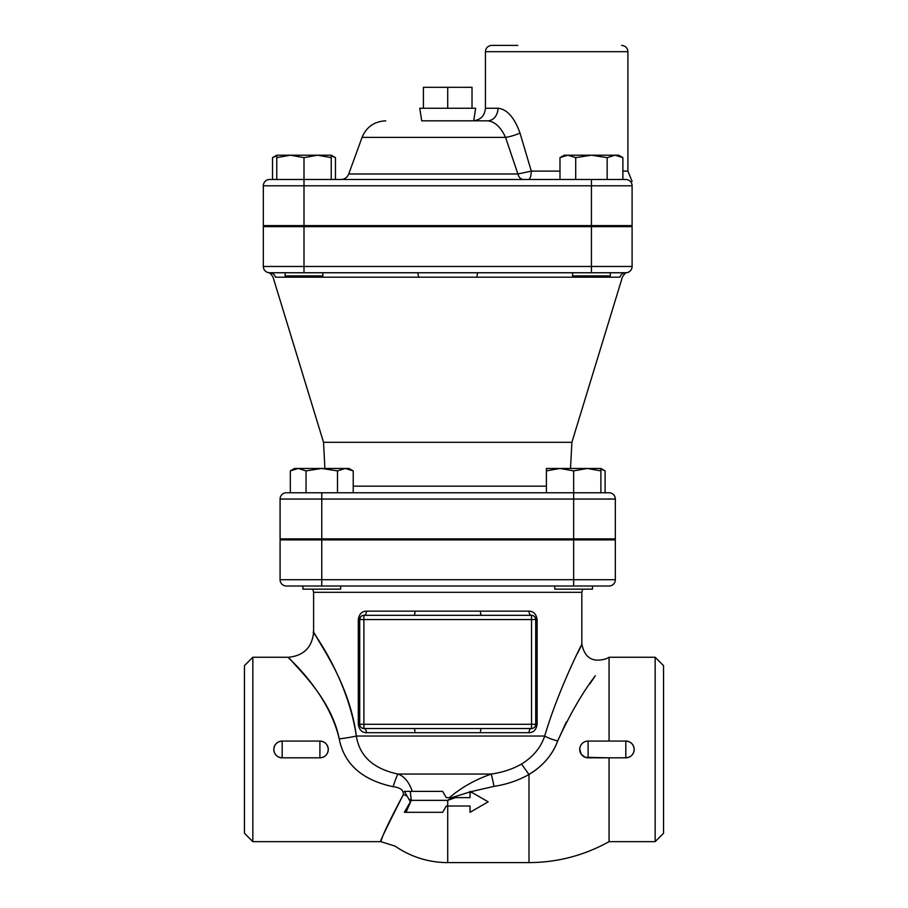 <?xml version="1.0" encoding="UTF-8"?>
<svg xmlns="http://www.w3.org/2000/svg" width="908" height="908" viewBox="0 0 908 908"><rect width="100%" height="100%" fill="white"/><g stroke="black" fill="none" stroke-linecap="round" stroke-linejoin="round"><path stroke-width="1.36" d="M423.412 108.256L423.412 87.304L472.012 87.304L472.012 108.256M447.712 108.256L447.712 87.304M609.064 586.012A6.288 6.288 0 0 0 615.34 579.724L615.34 539.908L280.084 539.908L280.084 579.724A6.288 6.288 0 0 0 286.372 586.012L609.064 586.012A6.288 6.288 0 0 0 615.34 579.724L280.084 579.724A6.288 6.288 0 0 0 286.372 586.012A6.288 6.288 0 0 1 280.084 579.724M566.32 721.939L557.705 740.928C552.552 754.775 542.984 765.966 528.989 774.49L535.357 770.279C546.083 762.118 553.528 752.346 557.705 740.928A16.764 4.517 15.5 0 1 544.709 736.036C540.827 747.556 533.11 756.886 521.533 764.037C512.668 769.099 502.567 772.436 491.239 774.059C475.281 779.631 461.355 787.486 449.46 797.644M356.345 736.036A25.14 2.849 173 0 1 339.217 738.908C327.209 686.573 276.043 647.767 290.469 659.412C297.608 668.64 331.568 699.251 339.217 738.908C344.211 764.15 362.19 780.085 393.141 786.703A25.14 2.747 104.4 0 1 397.931 774.059C373.347 768.792 359.477 756.114 356.345 736.036C349.898 685.563 321.307 646.598 315.303 634.851C303.147 620.039 346.232 669.423 356.345 736.036L544.709 736.036C561.065 680.092 593.991 620.97 577.431 653.476L579.792 648.335M470.038 791.912L451.809 797.644L470.026 797.644L470.026 791.356L488.175 801.832L470.026 812.308L470.026 806.02L446.271 806.02L442.639 812.308L446.271 806.02L442.639 812.308L404.366 812.308L410.416 801.832L404.366 791.356L412.3 791.356C408.975 781.924 404.185 776.158 397.931 774.059L491.239 774.059A16.764 0.579 78.8 0 1 494.031 786.362C506.664 784.444 518.32 780.494 528.989 774.49L521.533 764.037M393.141 786.703C400.292 787.588 403.697 790.21 403.368 794.557C390.099 819.459 382.722 834.793 381.235 840.558C378.557 844.236 385.934 828.902 403.368 794.557A25.14 11.373 -154.7 0 1 407.079 796.055M407.079 812.308C391.087 856.777 391.087 856.777 407.079 812.308L442.639 812.308M412.3 791.356L442.639 791.356L446.271 797.644L455.339 797.644L447.712 800.357L447.712 862.6A92.196 92.196 0 0 1 395.128 846.131L380.793 841.648L252.844 841.648L252.844 657.256L288.494 657.256C303.737 655.746 312.114 647.37 313.635 632.127L321.148 644.578M312.772 589.156L313.612 592.3L581.824 592.3L582.664 589.156M655.156 841.648L663.544 833.26L663.544 665.632L655.156 657.256L655.156 841.648L609.064 841.648L609.064 757.828L585.138 757.283L581.279 754.298L579.769 749.452M609.064 741.064L609.064 657.256L655.156 657.256M609.064 741.076L625.816 741.076C630.89 741.552 633.682 744.344 634.204 749.452L634.204 749.486A8.376 8.376 0 0 1 625.816 757.828L609.064 757.817M625.816 741.076L625.816 741.064A8.376 8.376 0 0 1 634.204 749.361L634.204 749.452C633.682 754.559 630.89 757.351 625.816 757.817L588.1 757.828L588.1 741.064A8.376 8.376 0 0 0 579.724 749.452A8.376 8.376 0 0 0 588.1 757.828L588.1 749.452M252.844 657.256L244.456 665.632L244.456 833.26L252.844 841.648M319.9 741.076L319.9 741.064A8.376 8.376 0 0 1 328.276 749.361L328.276 749.452C327.754 754.559 324.962 757.351 319.9 757.817L282.184 757.817C277.11 757.351 274.318 754.559 273.796 749.452C274.318 744.344 277.11 741.552 282.184 741.076L319.9 741.076C324.962 741.552 327.754 744.344 328.276 749.452L328.276 749.486A8.376 8.376 0 0 1 319.9 757.828L319.9 757.42M557.705 740.928C569.52 715.073 582.039 693.349 595.273 675.756L589.769 684.019M282.184 757.828A8.376 8.376 0 0 1 273.796 749.452A8.376 8.376 0 0 1 282.184 741.064L319.9 741.064L319.9 757.828L282.184 757.828L282.184 741.076M588.1 741.064L625.816 741.064L625.816 757.828M579.917 748.033L579.769 749.679M583.946 756.727L584.627 757.079M588.486 757.828L589.36 757.828M528.989 611.152L366.435 611.152C361.917 611.232 359.205 614.024 358.308 619.54L359.704 619.54L359.704 724.3A4.188 4.188 0 0 0 363.904 728.5L531.532 728.5A4.188 4.188 0 0 0 535.72 724.3L531.532 724.3L531.532 728.5A4.188 2.542 -90 0 0 528.989 732.688C533.507 732.62 536.219 729.816 537.116 724.3L537.116 619.54C536.219 614.024 533.507 611.22 528.989 611.152A4.188 2.542 -90 0 0 531.532 615.34L531.532 619.54L535.72 619.54A4.188 4.188 0 0 0 531.532 615.34L363.904 615.34A4.188 4.188 0 0 0 359.704 619.54L363.904 619.54L363.904 615.34L362.791 615.499M358.308 619.54L358.308 724.3C359.205 729.816 361.917 732.608 366.435 732.688A4.188 2.542 90 0 0 363.904 728.5L362.02 728.057M537.116 724.3L535.72 724.3L535.72 619.54L537.116 619.54M363.904 728.5L363.904 724.3L358.308 724.3M313.612 632.127L313.612 592.3M366.435 732.688L528.989 732.688M531.532 615.34L532.474 615.454M532.463 728.386L531.532 728.5M481.501 728.5A4.188 1.022 -90 0 0 480.48 732.688M414.956 732.688A4.188 1.022 90 0 0 413.923 728.5M413.923 615.34A4.188 1.022 90 0 0 414.956 611.152M480.48 611.152A4.188 1.022 -90 0 0 481.501 615.34M366.435 611.152A4.188 2.542 -90 0 1 363.904 615.34M470.673 791.731L494.031 786.362M410.416 801.832L408.748 798.949L411.279 800.357L406.012 812.308M404.366 791.356L442.639 791.356M471.785 792.366L470.026 792.888L470.026 791.356M410.291 791.356L411.279 800.357L447.712 800.357L451.662 797.644M609.064 492.76A6.288 6.288 0 0 1 615.34 499.048L615.34 538.864L280.084 538.864L280.084 499.048L615.34 499.048A6.288 6.288 0 0 0 609.064 492.76A6.288 6.288 0 0 1 615.34 499.048A6.288 6.288 0 0 0 609.064 492.76L286.372 492.76A6.288 6.288 0 0 0 280.084 499.048A6.288 6.288 0 0 1 286.372 492.76L290.322 492.76L290.322 470.889L298.187 468.46L349.012 468.46L353.223 470.889L345.358 468.46L337.504 470.889L321.772 468.46L306.041 470.889L298.187 468.46L294.533 468.46L290.322 470.889M269.052 272.729A6.288 6.288 0 0 0 269.608 272.752C267.86 272.593 267.86 272.593 269.608 272.752C267.86 272.593 267.86 272.593 269.608 272.752C267.86 272.593 267.86 272.593 269.608 272.752C267.86 272.593 267.86 272.593 269.608 272.752A6.288 6.197 -90 0 1 275.533 277.201C272.15 276.895 272.15 276.895 275.533 277.201L476.984 277.201A6.288 1.056 90 0 1 477.994 272.752L572.573 272.752L572.573 275.896L610.29 275.896L610.29 272.752L625.816 272.752A6.288 6.288 0 0 0 632.104 266.464L632.104 226.648L263.32 226.648L263.32 266.464A6.288 6.288 0 0 0 269.608 272.752L625.816 272.752C627.576 272.593 627.576 272.593 625.816 272.752C627.576 272.593 627.576 272.593 625.816 272.752C627.576 272.593 627.576 272.593 625.816 272.752A6.288 6.288 0 0 0 632.104 266.464A6.288 6.288 0 0 1 627.144 272.604A6.288 6.288 0 0 0 632.104 266.464L263.32 266.464A6.288 6.288 0 0 0 268.28 272.604M324.905 468.46L323.532 442.298L571.892 442.298L622.457 276.917C624.477 273.853 625.975 272.434 626.951 272.661L626.929 272.661M627.065 272.616L626.327 272.729A6.288 6.288 0 0 1 625.816 272.752A6.288 6.197 90 0 0 619.892 277.201C623.274 276.895 623.274 276.895 619.892 277.201L476.984 277.201M323.532 442.298L272.979 276.917C270.959 273.853 269.449 272.434 268.473 272.661L268.496 272.661M418.44 277.201A6.288 1.056 90 0 0 417.43 272.752M332.464 226.648L332.464 225.604M591.437 225.604L263.32 225.604L263.32 185.788L632.104 185.788C632.104 181.021 632.104 181.021 632.104 185.788L632.104 225.604L591.437 225.604L591.437 179.5L269.608 179.5L272.536 179.5L272.536 157.629L276.758 155.756M471.615 120.832L487.607 120.832C494.667 121.434 500.649 126.95 505.563 137.38L517.9 173.984A8.376 5.947 -90 0 0 523.485 179.5A8.376 5.947 -90 0 1 517.9 173.984L348.74 173.984C347.276 177.48 344.643 179.319 340.863 179.5M559.986 171.124L531.293 171.124L520.012 133.079C514.382 117.438 507.027 109.164 497.97 108.256A12.576 10.363 -90 0 1 487.607 120.832L423.809 120.832M473.057 120.832L421.732 120.832L419.757 108.256L475.667 108.256L473.704 120.809M517.753 45.4L491.716 45.4C487.902 45.775 485.803 47.863 485.428 51.688L627.916 51.688L627.916 171.124L622.888 171.124M621.628 45.4C625.453 45.775 627.541 47.863 627.916 51.688M520.012 133.079A12.576 2.293 -18 0 1 505.563 137.38L362.065 137.38C366.48 126.916 374.357 121.4 385.696 120.832M528.308 179.5A8.376 2.985 -90 0 0 531.293 171.124L517.9 173.984M625.816 179.5A6.288 6.288 180 0 1 632.104 185.788A6.288 6.288 0 0 0 625.816 179.5C631.616 176.776 631.616 176.776 625.816 179.5L591.437 179.5L607.157 179.5L607.157 157.629L591.437 155.2L618.677 155.2L622.888 157.629L615.022 155.2L607.157 157.629M269.608 179.5A6.288 6.288 0 0 0 263.32 185.788A6.288 6.288 0 0 1 269.608 179.5A6.288 6.288 0 0 0 263.32 185.788M340.636 586.012L340.636 589.156L302.909 589.156L302.909 586.012L321.772 586.012L321.772 539.908M321.772 538.864L321.772 492.76L290.322 492.76M546.412 468.46L600.892 468.46L600.892 470.889L587.272 468.46L573.652 470.889L560.032 468.46L546.412 470.889L546.412 468.46M546.412 492.76L546.412 470.889M573.652 538.864L573.652 470.889M600.892 492.76L600.892 470.889M554.799 586.012L554.799 589.156L592.515 589.156L592.515 586.012M337.504 492.76L337.504 470.889M353.223 492.76L353.223 470.889M306.041 492.76L306.041 470.889M605.114 492.76L605.114 470.889L600.892 469.016M340.636 538.864L340.636 539.908M559.986 157.629L564.197 155.2L591.437 155.2L575.706 157.629L567.841 155.2L559.986 157.629L559.986 179.5M622.888 179.5L622.888 157.629M276.758 155.2L331.238 155.2L331.238 157.629L317.618 155.2L303.998 157.629L290.378 155.2L276.758 157.629L276.758 155.2L272.536 157.629M276.758 179.5L276.758 157.629M303.998 225.604L303.998 157.629M331.238 179.5L331.238 157.629M327.584 155.2L331.238 155.2L335.449 157.629L331.238 155.756M280.402 155.2L290.378 155.2M575.706 179.5L575.706 157.629M335.449 179.5L335.449 157.629M285.135 272.752L285.135 275.896L322.851 275.896L322.851 272.752M322.851 225.604L322.851 226.648M573.652 539.908L573.652 586.012M609.064 841.648C584.162 855.495 557.478 862.475 528.989 862.6L528.989 774.49M363.904 724.3L363.904 619.54L531.532 619.54L531.532 724.3L363.904 724.3M303.998 226.648L303.998 272.752M286.372 492.76A6.288 6.288 0 0 0 280.084 499.048M546.412 486.155L353.223 486.155M591.437 226.648L591.437 272.752M497.97 108.256L485.428 108.256C484.69 115.895 480.491 120.083 472.864 120.832M581.824 592.3L581.824 643.885C584.548 658.016 592.788 662.931 606.533 658.64L609.064 657.256M359.704 619.54L360.453 617.156M534.948 617.111L535.72 619.54M447.712 862.6L528.989 862.6M570.519 468.46L571.892 442.298M269.097 272.729L268.359 272.616M562.96 226.648L562.96 225.604M362.065 137.38L348.74 173.984M485.428 51.688L485.428 108.256M627.916 171.124L632.104 181.384M554.799 538.864L554.799 539.908M592.515 538.864L592.515 539.908M600.892 468.46L605.114 470.889M302.909 538.864L302.909 539.908M572.573 225.604L572.573 226.648M610.29 225.604L610.29 226.648M285.135 225.604L285.135 226.648"/></g></svg>
